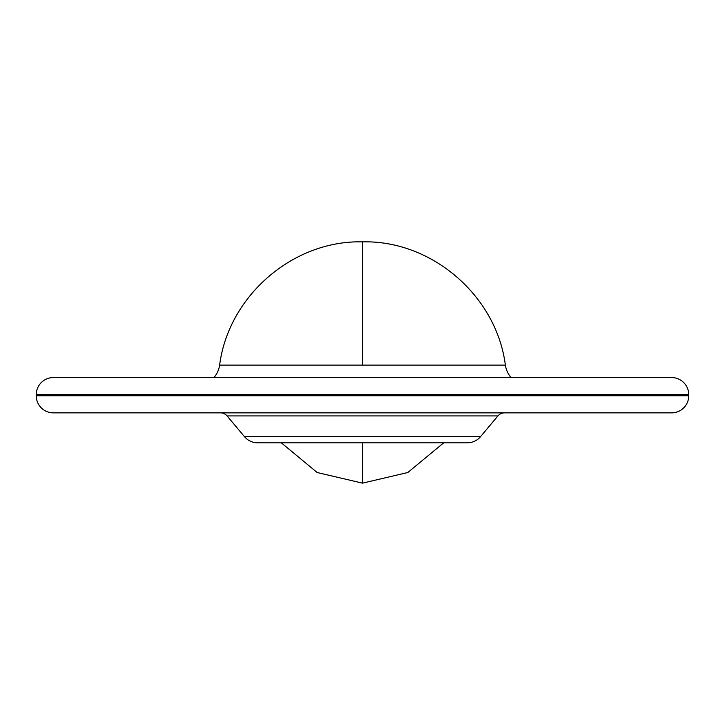 <?xml version="1.0" encoding="UTF-8"?>
<svg xmlns="http://www.w3.org/2000/svg" width="725" height="725" viewBox="0 0 725 725"><rect width="100%" height="100%" fill="white"/><g stroke="black" fill="none" stroke-linecap="round" stroke-linejoin="round"><path stroke-width="1.09" d="M219.63 365.11L505.37 365.11C496.833 298.283 436.006 243.446 368.653 241.851L356.347 241.851C288.994 243.446 228.167 298.283 219.63 365.11A24.605 24.605 0 0 1 213.938 377.571M505.37 365.11A24.605 24.605 0 0 0 511.062 377.571M480.485 436.704A17.119 17.119 0 0 1 467.371 442.821L257.629 442.821A17.119 17.119 0 0 1 244.515 436.704L480.485 436.704L497.921 415.923A8.555 8.555 0 0 1 504.482 412.869M244.515 436.704L227.079 415.923A8.555 8.555 0 0 0 220.518 412.869M36.25 395.75A17.119 17.119 0 0 0 53.369 412.869L671.631 412.869A17.119 17.119 0 0 0 688.75 395.75L688.75 394.681A17.119 17.119 0 0 0 671.631 377.571L53.369 377.571A17.119 17.119 0 0 0 36.25 394.681L36.25 395.75L688.75 395.75M362.5 241.851L362.5 365.11M362.5 442.821L362.5 483.149L317.188 472.519L281.318 442.821M688.75 394.681L36.25 394.681M497.921 415.923L227.079 415.923M443.691 442.821L407.812 472.519L362.5 483.149"/></g></svg>
